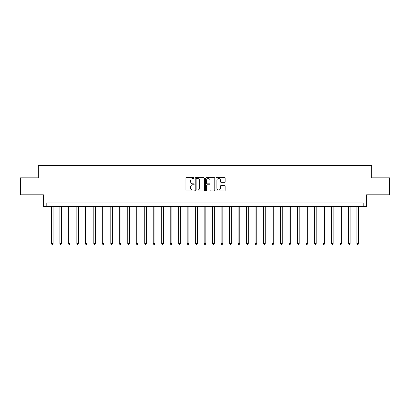 <?xml version="1.0" encoding="UTF-8"?>
<svg xmlns="http://www.w3.org/2000/svg" width="410" height="410" viewBox="0 0 410 410"><rect width="100%" height="100%" fill="white"/><g stroke="black" fill="none" stroke-linecap="round" stroke-linejoin="round"><path stroke-width="0.61" d="M194.135 178.094A0.466 0.466 0 0 0 193.669 177.627L186.591 177.627A0.666 0.666 0 0 0 185.925 178.294L185.925 190.291A0.666 0.666 0 0 0 186.591 190.957L193.669 190.957A0.466 0.466 0 0 0 194.135 190.491A0.466 0.466 0 0 0 193.669 190.025L192.756 190.025A2.132 2.132 0 0 1 190.624 187.893L190.624 186.893A2.132 2.132 0 0 1 192.756 184.761L193.669 184.761A0.466 0.466 0 0 0 194.135 184.295A0.466 0.466 0 0 0 193.669 183.823L192.756 183.823A2.132 2.132 0 0 1 190.624 181.691L190.624 180.692A2.132 2.132 0 0 1 192.756 178.56L193.669 178.56A0.466 0.466 0 0 0 194.135 178.094M224.475 182.327A0.666 0.666 0 0 0 225.141 181.661L225.141 178.294A0.666 0.666 0 0 0 224.475 177.627L216.613 177.627A0.666 0.666 0 0 0 215.947 178.294L215.947 190.291A0.666 0.666 0 0 0 216.613 190.957L224.475 190.957A0.666 0.666 0 0 0 225.141 190.291L225.141 186.227A0.666 0.666 0 0 0 224.475 185.561L221.113 185.561A0.666 0.666 0 0 0 220.447 186.227L220.447 188.241A1.783 1.783 0 0 1 218.663 190.025A1.783 1.783 0 0 1 216.88 188.241L216.88 180.344A1.783 1.783 0 0 1 218.663 178.56A1.783 1.783 0 0 1 220.447 180.344L220.447 181.661A0.666 0.666 0 0 0 221.113 182.327L224.475 182.327M363.193 206.358L366.586 206.358L366.586 194.817L389.5 194.817L389.5 177.843L371.68 177.843L371.68 165.619L38.32 165.619L38.32 177.843L20.5 177.843L20.5 194.817L43.414 194.817L43.414 206.358L363.193 206.358L363.193 202.965L46.807 202.965L46.807 206.358M204.416 178.294A0.666 0.666 0 0 0 203.749 177.627L195.888 177.627A0.666 0.666 0 0 0 195.221 178.294L195.221 190.291A0.666 0.666 0 0 0 195.888 190.957L203.749 190.957A0.666 0.666 0 0 0 204.416 190.291L204.416 178.294M206.25 177.627L214.112 177.627A0.666 0.666 0 0 1 214.778 178.294L214.778 190.291A0.666 0.666 0 0 1 214.112 190.957L210.75 190.957A0.666 0.666 0 0 1 210.084 190.291L210.084 185.428A0.666 0.666 0 0 0 209.413 184.761L207.183 184.761A0.666 0.666 0 0 0 206.517 185.428L206.517 190.491A0.466 0.466 0 0 1 206.051 190.957A0.466 0.466 0 0 1 205.584 190.491L205.584 178.294A0.666 0.666 0 0 1 206.25 177.627M196.621 178.56A0.466 0.466 0 0 0 196.154 179.026L196.154 189.558A0.466 0.466 0 0 0 196.621 190.025L197.584 190.025A2.132 2.132 0 0 0 199.716 187.893L199.716 180.692A2.132 2.132 0 0 0 197.584 178.56L196.621 178.56M210.084 180.379A1.783 1.783 0 0 0 208.3 178.596A1.783 1.783 0 0 0 206.517 180.379L206.517 183.157A0.666 0.666 0 0 0 207.183 183.823L209.413 183.823A0.666 0.666 0 0 0 210.084 183.157L210.084 180.379M51.393 206.358L51.393 243.494L53.09 243.494L53.09 206.358M53.09 243.494L52.577 244.38L51.901 244.38L51.393 243.494M59.88 206.358L59.88 243.494L61.577 243.494L61.577 206.358M61.577 243.494L61.064 244.38L60.388 244.38L59.88 243.494M68.362 206.358L68.362 243.494L70.064 243.494L70.064 206.358M70.064 243.494L69.551 244.38L68.875 244.38L68.362 243.494M76.849 206.358L76.849 243.494L78.551 243.494L78.551 206.358M78.551 243.494L78.038 244.38L77.362 244.38L76.849 243.494M85.336 206.358L85.336 243.494L87.038 243.494L87.038 206.358M87.038 243.494L86.525 244.38L85.849 244.38L85.336 243.494M93.823 206.358L93.823 243.494L95.52 243.494L95.52 206.358M95.52 243.494L95.012 244.38L94.336 244.38L93.823 243.494M102.31 206.358L102.31 243.494L104.007 243.494L104.007 206.358M104.007 243.494L103.499 244.38L102.823 244.38L102.31 243.494M110.797 206.358L110.797 243.494L112.494 243.494L112.494 206.358M112.494 243.494L111.986 244.38L111.305 244.38L110.797 243.494M119.284 206.358L119.284 243.494L120.981 243.494L120.981 206.358M120.981 243.494L120.473 244.38L119.792 244.38L119.284 243.494M127.771 206.358L127.771 243.494L129.468 243.494L129.468 206.358M129.468 243.494L128.96 244.38L128.279 244.38L127.771 243.494M136.258 206.358L136.258 243.494L137.955 243.494L137.955 206.358M137.955 243.494L137.447 244.38L136.766 244.38L136.258 243.494M144.745 206.358L144.745 243.494L146.442 243.494L146.442 206.358M146.442 243.494L145.934 244.38L145.253 244.38L144.745 243.494M153.232 206.358L153.232 243.494L154.929 243.494L154.929 206.358M154.929 243.494L154.421 244.38L153.74 244.38L153.232 243.494M161.719 206.358L161.719 243.494L163.416 243.494L163.416 206.358M163.416 243.494L162.908 244.38L162.227 244.38L161.719 243.494M170.206 206.358L170.206 243.494L171.903 243.494L171.903 206.358M171.903 243.494L171.395 244.38L170.714 244.38L170.206 243.494M178.693 206.358L178.693 243.494L180.39 243.494L180.39 206.358M180.39 243.494L179.877 244.38L179.201 244.38L178.693 243.494M187.18 206.358L187.18 243.494L188.877 243.494L188.877 206.358M188.877 243.494L188.364 244.38L187.688 244.38L187.18 243.494M195.662 206.358L195.662 243.494L197.364 243.494L197.364 206.358M197.364 243.494L196.851 244.38L196.175 244.38L195.662 243.494M204.149 206.358L204.149 243.494L205.851 243.494L205.851 206.358M205.851 243.494L205.338 244.38L204.662 244.38L204.149 243.494M212.636 206.358L212.636 243.494L214.338 243.494L214.338 206.358M214.338 243.494L213.825 244.38L213.149 244.38L212.636 243.494M221.123 206.358L221.123 243.494L222.82 243.494L222.82 206.358M222.82 243.494L222.312 244.38L221.636 244.38L221.123 243.494M229.61 206.358L229.61 243.494L231.307 243.494L231.307 206.358M231.307 243.494L230.799 244.38L230.123 244.38L229.61 243.494M238.097 206.358L238.097 243.494L239.794 243.494L239.794 206.358M239.794 243.494L239.286 244.38L238.605 244.38L238.097 243.494M246.584 206.358L246.584 243.494L248.281 243.494L248.281 206.358M248.281 243.494L247.773 244.38L247.092 244.38L246.584 243.494M255.071 206.358L255.071 243.494L256.768 243.494L256.768 206.358M256.768 243.494L256.26 244.38L255.579 244.38L255.071 243.494M263.558 206.358L263.558 243.494L265.255 243.494L265.255 206.358M265.255 243.494L264.747 244.38L264.066 244.38L263.558 243.494M272.045 206.358L272.045 243.494L273.742 243.494L273.742 206.358M273.742 243.494L273.234 244.38L272.553 244.38L272.045 243.494M280.532 206.358L280.532 243.494L282.229 243.494L282.229 206.358M282.229 243.494L281.721 244.38L281.04 244.38L280.532 243.494M289.019 206.358L289.019 243.494L290.716 243.494L290.716 206.358M290.716 243.494L290.208 244.38L289.527 244.38L289.019 243.494M297.506 206.358L297.506 243.494L299.203 243.494L299.203 206.358M299.203 243.494L298.695 244.38L298.014 244.38L297.506 243.494M305.993 206.358L305.993 243.494L307.69 243.494L307.69 206.358M307.69 243.494L307.177 244.38L306.501 244.38L305.993 243.494M314.48 206.358L314.48 243.494L316.177 243.494L316.177 206.358M316.177 243.494L315.664 244.38L314.988 244.38L314.48 243.494M322.962 206.358L322.962 243.494L324.664 243.494L324.664 206.358M324.664 243.494L324.151 244.38L323.475 244.38L322.962 243.494M331.449 206.358L331.449 243.494L333.151 243.494L333.151 206.358M333.151 243.494L332.638 244.38L331.962 244.38L331.449 243.494M339.936 206.358L339.936 243.494L341.638 243.494L341.638 206.358M341.638 243.494L341.125 244.38L340.449 244.38L339.936 243.494M348.423 206.358L348.423 243.494L350.119 243.494L350.119 206.358M350.119 243.494L349.612 244.38L348.936 244.38L348.423 243.494M356.91 206.358L356.91 243.494L358.606 243.494L358.606 206.358M358.606 243.494L358.099 244.38L357.423 244.38L356.91 243.494"/></g></svg>
